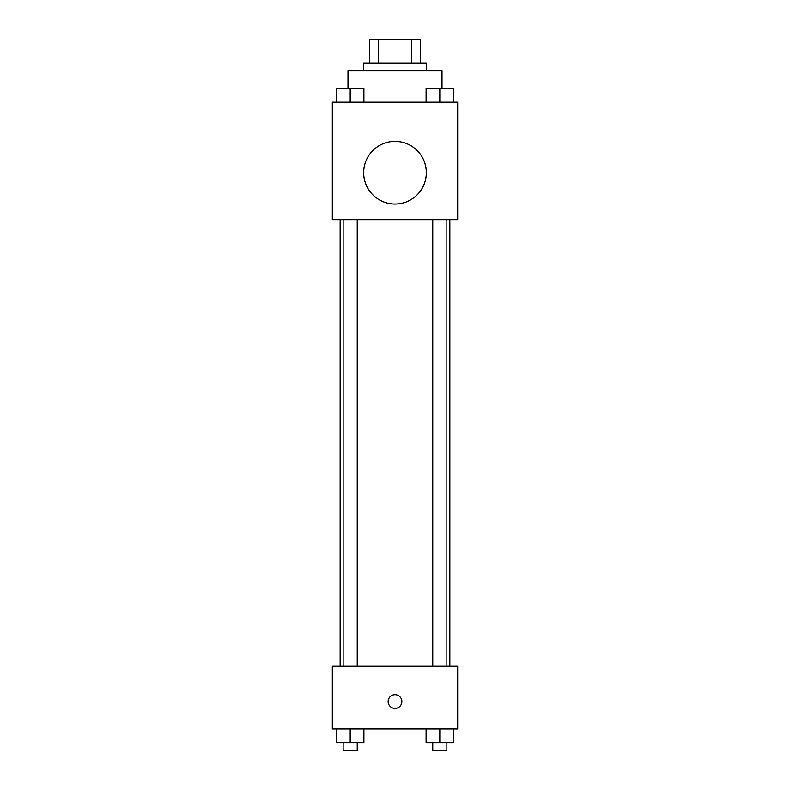 <?xml version="1.0" encoding="UTF-8"?>
<svg xmlns="http://www.w3.org/2000/svg" width="790" height="790" viewBox="0 0 790 790"><rect width="100%" height="100%" fill="white"/><g stroke="black" fill="none" stroke-linecap="round" stroke-linejoin="round"><path stroke-width="1.19" d="M378.509 63.002L378.509 39.5L369.532 39.5L369.532 63.002L369.532 39.5M378.509 39.5L420.468 39.5L420.468 63.002M411.491 63.002L411.491 39.5M363.657 70.843L363.657 63.002L426.343 63.002L426.343 70.843M442.005 88.401L442.005 70.843L347.995 70.843L347.995 88.401M332.323 102.177L457.677 102.177L457.677 219.699L332.323 219.699L332.323 102.177M395 204.027A31.343 31.343 0 0 1 367.863 157.022A31.343 31.343 0 0 1 422.137 157.022A31.343 31.343 0 0 1 395 204.027M332.323 666.276L457.677 666.276L457.677 728.953L332.323 728.953L332.323 666.276M395 708.393A6.853 6.853 0 0 1 389.065 698.103A6.853 6.853 0 0 1 400.935 698.103A6.853 6.853 0 0 1 395 708.393M426.106 728.953L426.106 742.669L453.529 742.669L453.529 728.953L453.529 742.669M439.813 742.669L439.813 728.953M446.863 742.669L446.863 750.5L432.762 750.5L432.762 742.669M336.471 728.953L336.471 742.669L363.894 742.669L363.894 728.953L363.894 742.669M350.187 742.669L350.187 728.953M357.238 742.669L357.238 750.5L343.137 750.5L343.137 742.669M426.106 102.177L426.106 88.47L453.529 88.47L453.529 102.177L453.529 88.47M439.813 102.177L439.813 88.47M446.863 88.47L432.762 88.47M336.471 102.177L336.471 88.47L363.894 88.47L363.894 102.177L363.894 88.47M350.187 102.177L350.187 88.47M357.238 88.47L343.137 88.47M449.846 666.276L449.846 219.699M340.154 666.276L340.154 219.699M432.762 219.699L432.762 666.276M446.863 219.699L446.863 666.276M357.238 666.276L357.238 219.699M343.137 666.276L343.137 219.699"/></g></svg>

